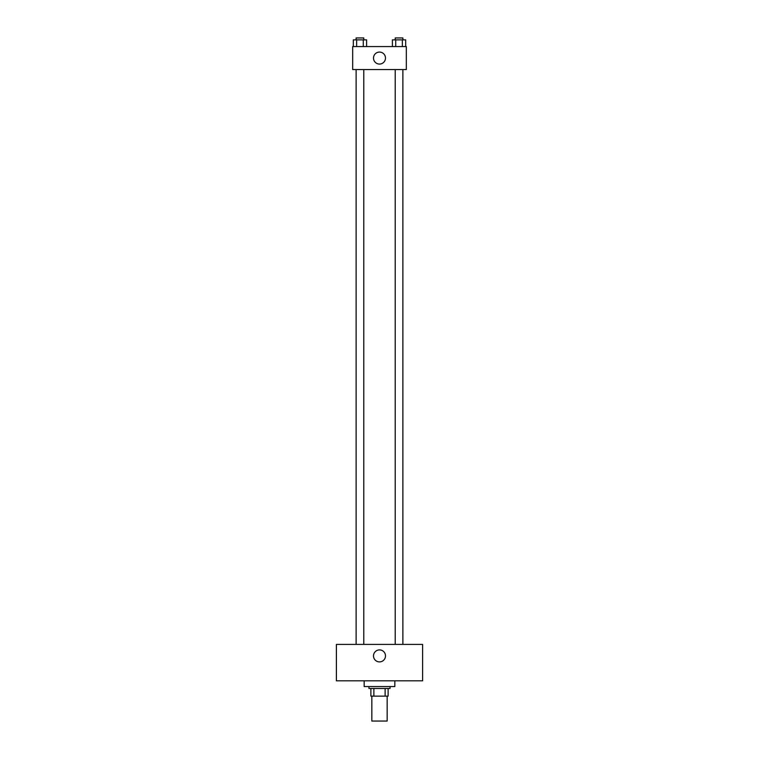 <?xml version="1.0" encoding="UTF-8"?>
<svg xmlns="http://www.w3.org/2000/svg" width="759" height="759" viewBox="0 0 759 759"><rect width="100%" height="100%" fill="white"/><g stroke="black" fill="none" stroke-linecap="round" stroke-linejoin="round"><path stroke-width="1.14" d="M371.834 696.136L371.834 721.05L387.166 721.05L387.166 696.136M385.126 688.479L385.126 696.136L370.876 696.136L370.876 688.479M385.126 696.136L388.124 696.136L388.124 688.479L388.124 696.136M390.041 686.563L390.041 688.479L368.959 688.479L368.959 686.563M373.874 688.479L373.874 696.136M364.168 680.814L364.168 686.563L394.832 686.563L394.832 680.814M422.611 680.814L336.389 680.814L336.389 644.4L422.611 644.4L422.611 680.814M379.5 649.913A5.987 5.987 0 0 1 384.69 658.897A5.987 5.987 0 0 1 374.31 658.897A5.987 5.987 0 0 1 379.5 649.913M395.211 644.4L395.211 69.562M363.789 69.562L363.789 644.4M406.321 69.562L352.679 69.562L352.679 46.574L406.321 46.574L406.321 69.562M385.487 58.073A5.987 5.987 0 0 1 376.502 63.253A5.987 5.987 0 0 1 376.502 52.883A5.987 5.987 0 0 1 385.487 58.073M405.685 46.574L405.685 39.866L392.403 39.866L392.403 46.574M402.365 39.866L402.365 46.574M395.724 39.866L395.724 46.574M395.211 39.866L395.211 37.95L402.877 37.95L402.877 39.866M366.597 46.574L366.597 39.866L353.314 39.866L353.314 46.574M363.276 39.866L363.276 46.574M356.635 39.866L356.635 46.574M356.123 39.866L356.123 37.95L363.789 37.95L363.789 39.866M402.877 644.4L402.877 69.562M356.123 69.562L356.123 644.4"/></g></svg>
